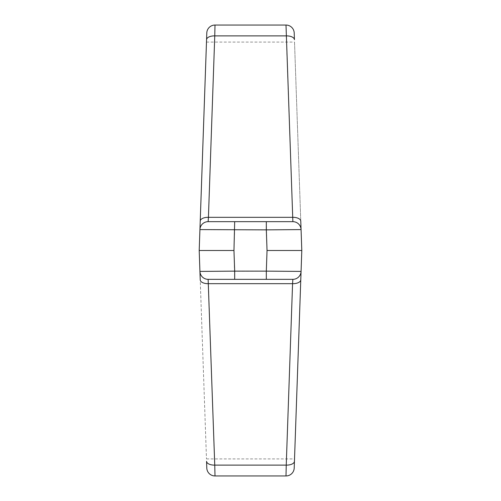 <?xml version="1.0" encoding="UTF-8"?>
<svg xmlns="http://www.w3.org/2000/svg" width="501" height="501" viewBox="0 0 501 501"><rect width="100%" height="100%" fill="white"/><g stroke="black" fill="none" stroke-linecap="round" stroke-linejoin="round"><path stroke-width="0.38" stroke-dasharray="2.5 1.88" d="M294.206 32.972A8.204 8.204 0 0 0 286.002 25.05L286.24 35.89A8.204 4.102 178 0 1 294.438 39.704L294.206 32.972A8.204 8.204 0 0 0 286.002 25.05L214.998 25.05A8.204 8.204 0 0 0 206.794 32.972L199.198 250.5L206.481 458.929L199.93 271.41A8.204 8.204 0 0 0 208.128 279.333L292.872 279.333L292.571 283.672L208.429 283.672L208.128 279.333L292.872 279.333A8.204 8.204 0 0 0 301.07 271.41L294.519 458.929L301.802 250.5L294.519 458.929L301.802 250.5L294.519 42.071L301.802 250.5L267.039 250.5L266.319 271.129L199.93 271.41A8.204 8.204 0 0 0 208.128 279.333A8.204 8.204 0 0 1 199.93 271.41A8.204 8.204 0 0 0 208.128 279.333M206.481 42.071L294.519 42.071L300.775 221.141A8.204 4.102 178 0 0 292.571 217.328L208.429 217.328L214.76 35.89L286.24 35.89L292.872 221.667L208.128 221.667L208.429 217.328A8.204 4.102 2 0 0 200.225 221.141M292.872 221.667L208.128 221.667A8.204 8.204 0 0 0 199.93 229.59L206.481 42.071L199.198 250.5L233.961 250.5L234.681 229.871L301.07 229.59A8.204 8.204 0 0 0 292.872 221.667A8.204 8.204 0 0 1 301.07 229.59A8.204 8.204 0 0 0 292.872 221.667A8.204 8.204 0 0 1 301.07 229.59A8.204 8.204 0 0 0 292.872 221.667M206.562 39.704A8.204 4.102 2 0 1 214.76 35.89L214.998 25.05A8.204 8.204 0 0 0 206.794 32.972M267.039 250.5L266.319 221.667L234.681 221.667L234.681 229.871L199.93 229.59A8.204 8.204 0 0 1 208.128 221.667A8.204 8.204 0 0 0 199.93 229.59A8.204 8.204 0 0 1 208.128 221.667M294.206 468.028A8.204 8.204 0 0 1 286.002 475.95A8.204 8.204 0 0 0 294.206 468.028L294.438 461.296A8.204 4.102 2 0 1 286.24 465.11L286.002 475.95L214.998 475.95L208.429 283.672A8.204 4.102 178 0 1 200.225 279.859M294.438 461.296L301.07 271.41L266.319 271.129L266.319 279.333L234.681 279.333L233.961 250.5M300.775 279.859A8.204 4.102 2 0 1 292.571 283.672L286.24 465.11L214.76 465.11A8.204 4.102 178 0 1 206.562 461.296L206.794 468.028A8.204 8.204 0 0 0 214.998 475.95A8.204 8.204 0 0 1 206.794 468.028M301.07 271.41A8.204 8.204 0 0 1 292.872 279.333A8.204 8.204 0 0 0 301.07 271.41A8.204 8.204 0 0 1 292.872 279.333A8.204 8.204 0 0 0 301.07 271.41M206.481 458.929L294.519 458.929"/><path stroke-width="0.75" d="M294.206 32.972A8.204 8.204 0 0 0 286.002 25.05A8.204 8.204 0 0 1 294.206 32.972L294.438 39.704A8.204 4.102 -2 0 0 286.24 35.89L214.76 35.89L208.429 217.328L292.571 217.328A8.204 4.102 -2 0 1 300.775 221.141L301.07 229.59A8.204 8.204 0 0 0 292.872 221.667L266.319 221.667L292.872 221.667L286.002 25.05L214.998 25.05L214.76 35.89A8.204 4.102 -178 0 0 206.562 39.704L206.794 32.972A8.204 8.204 0 0 1 214.998 25.05A8.204 8.204 0 0 0 206.794 32.972M233.961 250.5L234.681 271.129L199.93 271.41L200.225 279.859L199.198 250.5L233.961 250.5L234.681 221.667L208.128 221.667L266.319 221.667L266.319 229.871L199.93 229.59L206.562 39.704M200.225 221.141A8.204 4.102 -178 0 1 208.429 217.328L208.128 221.667A8.204 8.204 0 0 0 199.93 229.59L206.481 42.071M300.775 279.859A8.204 4.102 -178 0 1 292.571 283.672L292.872 279.333L234.681 279.333L234.681 271.129L266.319 271.129L267.039 250.5L266.319 229.871L301.07 229.59L301.802 250.5L294.206 468.028A8.204 8.204 0 0 1 286.002 475.95L214.998 475.95A8.204 8.204 0 0 1 206.794 468.028L206.562 461.296A8.204 4.102 -2 0 0 214.76 465.11L214.998 475.95A8.204 8.204 0 0 1 206.794 468.028M294.206 468.028A8.204 8.204 0 0 1 286.002 475.95L286.24 465.11L214.76 465.11L208.128 279.333L234.681 279.333L208.128 279.333A8.204 8.204 0 0 1 199.93 271.41A8.204 8.204 0 0 0 208.128 279.333M292.872 279.333L266.319 279.333L266.319 271.129L301.07 271.41A8.204 8.204 0 0 1 292.872 279.333M199.198 250.5L199.93 229.59A8.204 8.204 0 0 1 208.128 221.667M267.039 250.5L301.802 250.5M200.225 279.859A8.204 4.102 -2 0 0 208.429 283.672L292.571 283.672L286.24 465.11A8.204 4.102 -178 0 0 294.438 461.296"/></g></svg>
